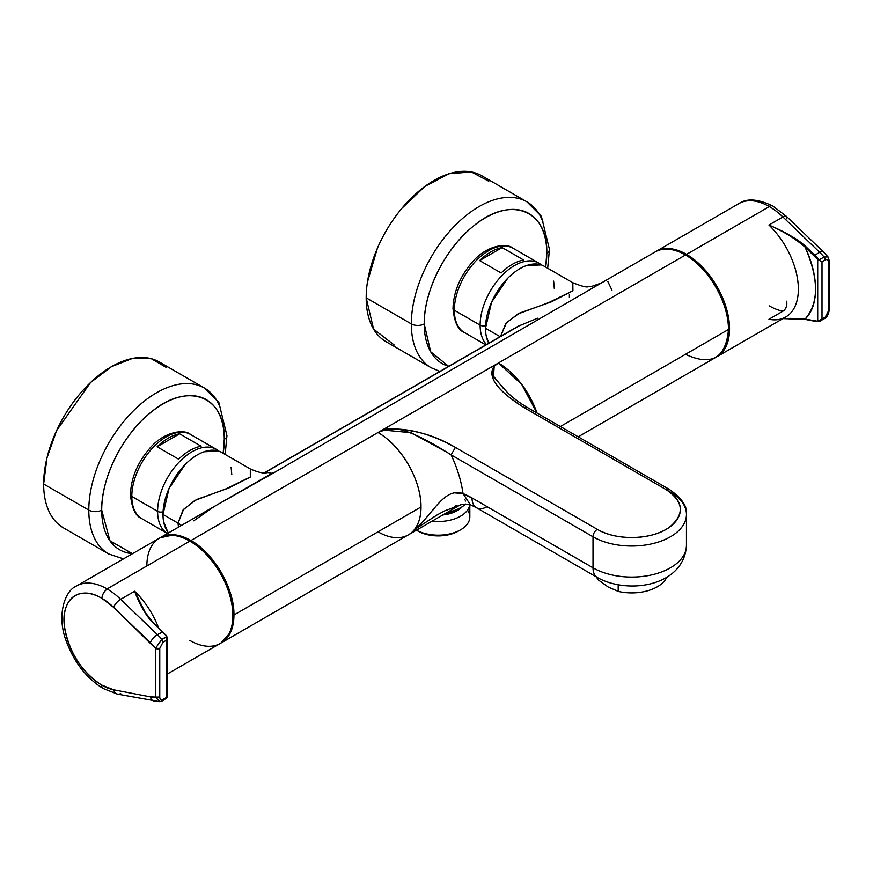 <?xml version="1.0" encoding="UTF-8"?>
<svg xmlns="http://www.w3.org/2000/svg" width="873" height="873" viewBox="0 0 873 873"><rect width="100%" height="100%" fill="white"/><g stroke="black" fill="none" stroke-linecap="round" stroke-linejoin="round"><path stroke-width="1.31" d="M456.186 505.587L454.44 506.602M377.998 531.821A60.815 35.116 -120 0 0 408.411 534.833A60.815 35.116 -120 0 0 414.26 529.791L437.187 514.895M578.21 436.806L715.882 357.319A60.815 35.116 -120 0 0 728.475 329.481L560.401 426.515L728.475 329.481C729.064 303.291 708.45 267.575 685.469 254.992L498.407 362.993L521.661 384.316L536.993 413.016M160.01 537.812L174.142 534.756L190.936 540.518C213.918 553.1 234.531 588.806 233.942 614.996L230.527 632.423L220.814 643.128A60.815 35.116 -120 0 0 221.349 642.834A60.815 35.116 -120 0 0 233.942 614.996A60.815 35.116 -120 0 0 190.936 540.518A60.815 35.116 -120 0 0 160.534 537.506A60.815 35.116 -120 0 0 159.999 537.823M685.469 354.307C711.593 366.442 725.932 358.17 728.475 329.481A60.815 35.116 -120 0 0 685.469 254.992L498.407 362.993L494.194 366.256L498.407 362.993L438.202 397.75L498.407 362.993A60.815 35.116 -120 0 1 536.993 413.005M503.492 388.496L492.896 375.51L494.194 366.256C485.017 379.002 505.194 395.807 524.204 407.68L666.121 489.622C683.832 501.669 684.934 514.208 669.416 527.237C652.48 539.983 616.403 541.031 597.318 529.344L455.4 447.413C433.641 434.47 410.681 428.436 386.543 429.309L377.998 432.517L438.202 397.75L377.998 432.517L383.651 430.083L411.03 432.692L444.837 451.123M593.127 569.905A21.29 12.287 -60 0 1 593.018 567.821A54.737 31.603 0 0 0 652.666 574.674A54.737 31.603 0 0 0 686.451 545.483C684.17 586.056 628.473 594.96 597.427 577.566A21.29 12.287 -60 0 0 597.514 577.62A21.29 12.287 -60 0 1 597.427 577.566A21.29 12.287 -60 0 1 593.018 567.821L472.031 497.97A82.106 47.404 -120 0 0 463.039 493.594C461.228 480.848 457.256 467.939 451.101 454.855L593.018 536.786L593.018 567.821L472.031 497.97A21.29 12.287 120 0 0 476.44 507.715A21.29 12.287 120 0 0 487.079 506.667M470.329 504.725L463.039 493.594C443.691 486.807 432.473 515.386 414.26 529.802C418.822 523.811 421.07 516.216 421.004 506.995C421.397 481.612 402.737 446.79 377.998 432.517L190.936 540.518L377.998 432.517A60.815 35.116 -120 0 1 421.004 506.995L233.942 614.996L421.004 506.995A60.815 35.116 -120 0 1 414.26 529.791L414.26 529.802A60.815 35.116 -120 0 1 408.411 534.833L221.349 642.834M414.293 529.78L436.751 515.146L444.684 510.869L461.762 504.518L470.252 504.692L476.44 507.715A21.29 12.287 -60 0 1 472.031 497.97L463.083 493.922M670.42 492.099A54.737 31.603 0 0 1 686.451 514.448A54.737 31.603 0 0 1 652.666 543.639A54.737 31.603 0 0 1 593.018 536.786A6.078 3.514 -60 0 1 597.318 529.344A6.078 3.514 -60 0 0 593.018 536.786A54.737 31.603 0 0 0 652.666 543.639A54.737 31.603 0 0 0 686.451 514.448L686.451 545.483A54.737 31.603 0 0 1 652.666 574.674A54.737 31.603 0 0 1 593.018 567.821L593.018 536.786L451.101 454.855C457.223 467.841 461.206 480.75 463.039 493.594L453.447 492.776M185.131 464.534L169.056 488.4L162.989 514.448A48.648 28.089 120 0 1 184.225 465.484A48.648 28.089 120 0 1 221.709 452.454L250.3 468.954C264.672 475.283 266.658 472.14 268.655 472.609L272.616 473.493L601.388 282.972L272.627 473.493M264.203 472.85L517.973 326.338L537.506 318.241M520.221 325.236L264.53 472.86L517.689 326.502M272.616 473.493L214.212 506.504L272.452 473.057M270.15 472.489L268.404 472.642M486.174 335.636L488.749 343.209A48.648 28.089 -60 0 1 485.508 328.237L500.098 336.662L485.508 328.237A48.648 28.089 -60 0 1 506.744 279.273A48.648 28.089 -60 0 1 544.239 266.243L572.819 282.743L572.917 290.742L548.659 302.615L517.765 314.029L505.871 323.403L500.567 336.389L506.449 322.748L519.337 313.167L551.299 301.872L572.874 290.829L572.47 282.623M554.311 288.516L553.646 281.117M541.249 264.901L526.572 265.556M507.66 278.334L491.586 302.189L485.508 328.237M163.655 521.847L167.747 531.864M231.792 474.726L231.127 467.328M218.73 451.101L204.042 451.767M162.989 514.448L178.037 523.134L178.452 527.15L178.037 523.134L181.409 525.448L178.037 523.134L183.035 509.996L194.832 500.469L225.932 488.88L250.387 476.964L250.3 468.954L250.311 477.084L228.486 488.16L196.425 499.585L183.603 509.319L178.037 523.134L162.989 514.448A48.648 28.089 120 0 0 168.533 532.879M569.36 297.202L569.392 294.616M160.534 537.506L214.212 506.504L193.708 520.843M611.973 290.174L607.881 281.608M451.101 454.855C426.657 439.468 397.772 423.318 383.651 430.083L386.543 429.309C407.462 427.552 430.422 433.586 455.4 447.413L451.101 454.855L455.4 447.413L597.318 529.344A48.648 28.089 0 0 0 666.121 529.344A48.648 28.089 0 0 0 666.121 489.622L524.204 407.68L527.248 407.385L669.165 489.317A6.078 3.514 -60 0 1 669.187 489.327M666.121 489.622A6.078 3.514 -60 0 1 669.165 489.317A6.078 3.514 120 0 0 666.121 489.622M526.19 407.102L524.204 407.68C506.515 396.058 485.443 381.163 494.194 366.256L493.485 376.721L507.093 392.13C512.386 397.488 519.108 402.573 527.248 407.385M464.818 499.531L465.735 501.047M432.702 510.301L434.983 507.639M685.469 254.992A60.815 35.116 -120 0 0 655.066 251.981L601.388 282.972L592.145 286.257L588.402 286.628C586.994 287.61 581.8 286.322 572.819 282.743M460.562 516.183A31.624 18.257 0 0 0 469.761 504.518A31.624 18.257 180 0 1 460.562 516.183A31.624 18.257 180 0 1 432.059 521.181A31.624 18.257 0 0 0 460.562 516.183M415.843 529.835L416.454 530.195A31.624 18.257 0 0 0 460.562 529.835A31.624 18.257 0 0 0 469.827 516.925L469.827 504.539M460.562 529.835A31.624 18.257 0 0 1 416.465 530.184L417.992 531.079A28.58 16.5 0 0 0 458.412 531.079L460.562 529.835A31.624 18.257 0 0 0 467.535 510.105M443.058 514.83A26.91 15.539 0 0 0 461.839 506.973A26.91 15.539 0 0 1 443.058 514.83M447.62 512.2A31.93 18.431 0 0 0 465.604 504.048A31.93 18.431 0 0 1 447.62 512.2M457.343 510.596L442.873 514.939A27.063 15.627 180 0 0 457.343 510.596L462.264 506.7A27.063 15.627 180 0 1 457.343 510.596M453 308.355A4.561 2.63 0 0 0 453 308.376A4.561 2.63 -0 0 0 454.331 310.242A48.648 28.089 120 0 0 464.403 332.515C458.063 330.092 454.266 322.05 453 308.376A4.561 2.63 0 0 0 454.331 310.242L480.128 325.138A48.648 28.089 120 0 0 486.512 344.497A48.648 28.089 120 0 1 480.128 325.138A4.561 2.63 0 0 0 485.584 325.574A4.561 2.63 -0 0 1 480.128 325.138L454.331 310.242A48.648 28.089 120 0 0 464.403 332.515L485.846 344.89M454.331 310.046A48.648 28.089 120 0 0 454.331 310.242A48.648 28.089 120 0 1 454.331 310.046A48.648 28.089 120 0 1 475.643 261.191A48.648 28.089 120 0 1 513.062 248.238A48.648 28.089 120 0 0 475.643 261.191A48.648 28.089 120 0 0 454.331 310.046M480.128 324.952A48.648 28.089 120 0 0 480.128 325.138A48.648 28.089 120 0 1 480.128 324.952A48.648 28.089 120 0 1 501.44 276.097A48.648 28.089 120 0 1 538.859 263.133A48.648 28.089 120 0 0 501.44 276.097A48.648 28.089 120 0 0 480.128 324.952M541.402 264.945A48.648 28.089 120 0 0 538.859 263.133L513.062 248.238C506.089 242.181 485.268 245.957 471.529 263.024C459.711 277.167 453.534 292.28 453 308.376M502.139 247.583L523.636 259.99A48.648 28.089 120 0 0 501.135 272.987L479.637 260.569L501.135 272.987A48.648 28.089 120 0 1 523.636 259.99L502.139 247.583A48.648 28.089 120 0 0 479.637 260.569C487.134 253.334 494.631 249.001 502.139 247.583L479.637 260.569L502.139 247.583M130.47 494.565A4.561 2.63 0 0 0 130.47 494.587A4.561 2.63 -0 0 0 131.812 496.442A48.648 28.089 120 0 0 141.884 518.715C135.544 516.303 131.736 508.25 130.47 494.587A4.561 2.63 0 0 0 131.812 496.442L157.609 511.338A48.648 28.089 120 0 0 167.474 533.49A48.648 28.089 120 0 1 157.609 511.338A4.561 2.63 0 0 0 163.055 511.774A4.561 2.63 -0 0 1 157.609 511.338L131.812 496.442A48.648 28.089 120 0 0 141.884 518.715L167.474 533.49M131.812 496.257A48.648 28.089 120 0 0 131.812 496.442A48.648 28.089 120 0 1 131.812 496.257A48.648 28.089 120 0 1 153.124 447.402A48.648 28.089 120 0 1 190.532 434.448A48.648 28.089 120 0 0 153.124 447.402A48.648 28.089 120 0 0 131.812 496.257M157.609 511.163A48.648 28.089 120 0 0 157.609 511.338A48.648 28.089 120 0 1 157.609 511.163A48.648 28.089 120 0 1 178.921 462.308A48.648 28.089 120 0 1 216.34 449.344A48.648 28.089 120 0 0 178.921 462.308A48.648 28.089 120 0 0 157.609 511.163M218.872 451.155A48.648 28.089 120 0 0 216.34 449.344L190.532 434.448C183.57 428.392 162.749 432.168 149.01 449.224C137.181 463.377 131.005 478.491 130.47 494.587M179.609 433.794L201.117 446.201A48.648 28.089 120 0 0 178.605 459.198L157.107 446.78L178.605 459.198A48.648 28.089 120 0 1 201.117 446.201L179.609 433.794A48.648 28.089 120 0 0 157.107 446.78C164.604 439.545 172.112 435.212 179.609 433.794L157.107 446.78L179.609 433.794M488.793 181.213L471.333 171.926L449.082 173.738L424.889 186.418L401.853 208.331M377.376 248.281L367.413 282.208M439.883 371.429L431.164 367.74L386.008 341.67A95.79 55.305 -60 0 1 366.18 297.824L411.325 323.894A95.79 55.305 -60 0 1 411.325 323.839A95.79 55.305 -60 0 0 411.325 323.894A95.79 55.305 -60 0 0 431.164 367.74A95.79 55.305 -60 0 1 411.325 323.894A9.123 5.271 180 0 0 424.223 323.894L424.223 323.839A86.667 50.034 -60 0 0 424.223 323.894A86.667 50.034 -60 0 0 448.689 366.333L430.684 351.775L424.223 323.894A9.123 5.271 180 0 1 411.325 323.894L366.18 297.824L373.589 329.132L394.225 345.01M366.18 297.824A95.79 55.305 -60 0 1 407.986 201.434A95.79 55.305 -60 0 1 481.798 175.768L526.954 201.838A95.79 55.305 -60 0 1 542.908 221.84M411.325 323.839A95.79 55.305 -60 0 1 453.163 227.471A95.79 55.305 -60 0 1 526.954 201.838A95.79 55.305 -60 0 0 453.163 227.471A95.79 55.305 -60 0 0 411.325 323.839M547.677 268.229L549.455 249.405A9.123 5.271 0 0 1 546.793 253.137A86.667 50.034 -60 0 1 546.793 253.181L546.793 253.137C548.026 209.476 509.974 195.29 473.723 225.878C445.688 247.79 423.711 291.266 424.223 323.839A86.667 50.034 -60 0 1 485.53 217.737A86.667 50.034 -60 0 1 546.793 253.137A9.123 5.271 0 0 0 549.455 249.405A9.123 5.271 0 0 0 549.455 249.372M546.793 253.181L545.69 267.083A86.667 50.034 -60 0 0 546.793 253.181M166.274 367.424L151.313 358.705L132.423 358.443L111.482 366.66L90.53 382.56L56.614 430.542L46.967 457.921L43.65 484.035A95.79 55.305 -60 0 1 85.456 387.634A95.79 55.305 -60 0 1 159.268 361.979L204.424 388.049A95.79 55.305 -60 0 1 220.389 408.051M123.497 558.884L108.645 553.951A95.79 55.305 -60 0 1 88.806 510.105A9.123 5.271 180 0 0 101.705 510.105A86.667 50.034 -60 0 1 101.705 510.05L109.954 540.791L132.467 553.7A86.667 50.034 -60 0 1 101.705 510.105A9.123 5.271 180 0 1 88.806 510.105L43.65 484.035A95.79 55.305 -60 0 0 63.489 527.881L108.645 553.951A95.79 55.305 -60 0 1 88.806 510.105A95.79 55.305 -60 0 1 88.806 510.05A95.79 55.305 -60 0 1 130.634 413.682A95.79 55.305 -60 0 1 204.424 388.049A95.79 55.305 -60 0 0 130.634 413.682A95.79 55.305 -60 0 0 88.806 510.05A95.79 55.305 -60 0 0 88.806 510.105L43.65 484.035M225.158 454.44L226.936 435.616A9.123 5.271 0 0 1 224.263 439.337A86.667 50.034 -60 0 0 163 403.948A86.667 50.034 -60 0 0 101.705 510.05C101.192 477.476 123.158 433.99 151.193 412.089C187.444 381.501 225.507 395.687 224.263 439.337L224.263 439.392A86.667 50.034 -60 0 1 223.172 453.294L224.263 439.392A86.667 50.034 -60 0 0 224.263 439.337A9.123 5.271 0 0 0 226.936 435.616A9.123 5.271 0 0 0 226.936 435.572M598.158 579.836L598.158 577.981L598.158 579.836L608.175 586.983L598.158 579.836A36.186 20.887 180 0 1 596.619 577.108M618.193 584.899L618.193 591.403L608.175 586.983L618.193 591.403A36.186 20.887 0 0 0 666.83 577.086A36.186 20.887 180 0 1 618.193 591.403L618.193 584.899M716.951 356.697A60.815 35.116 60 0 0 726.281 307.962A60.815 35.116 60 0 0 686.549 254.37L769.331 206.585L686.549 254.37A60.815 35.116 60 0 0 656.136 251.359A60.815 35.116 60 0 0 655.612 251.686A60.815 35.116 60 0 1 686.549 254.37A60.815 35.116 60 0 1 726.423 308.453A60.815 35.116 60 0 1 716.417 357.002A60.815 35.116 60 0 0 716.951 356.697L785.765 316.975A60.815 35.116 60 0 1 768.938 319.267L782.906 311.192A60.815 35.116 60 0 1 769.593 306.052A60.815 35.116 60 0 1 769.331 305.899M820.827 320.609L822.006 319.005L822.006 261.747L817.706 259.521L805.07 247.07A72.983 42.133 60 0 1 805.07 319.092C818.983 303.117 818.983 279.109 805.07 247.07L814.182 255.833L814.738 255.189L805.637 246.426C796.907 238.798 784.674 231.672 768.938 225.027C783.256 231.225 795.303 238.569 805.07 247.07C794.55 238.1 782.503 230.756 768.938 225.027L782.906 216.962A7.606 2.783 -46.1 0 1 786.486 216.395A7.606 2.783 -46.1 0 1 786.584 218.774M656.136 251.359L738.918 203.573A60.815 35.116 60 0 1 769.058 206.432A60.815 35.116 60 0 1 769.331 206.585A60.815 35.116 60 0 1 782.906 216.962L819.692 252.33A7.606 2.783 -46.1 0 1 823.261 251.762A7.606 2.783 133.9 0 0 819.692 252.33A42.57 24.575 60 0 1 824.079 257.011A3.045 1.757 60 0 1 825.236 259.881C827.255 259.03 828.335 259.838 828.455 262.293L828.455 311.006L825.236 317.15L819.321 321.428L822.006 319.005L817.706 321.231L805.07 319.092L782.983 318.58L805.386 319.442L790.436 318.361M772.889 206.072A7.606 4.42 -60.3 0 0 772.856 206.05A7.606 4.42 -60.3 0 0 769.058 206.432A7.606 4.42 -60.3 0 1 772.856 206.05C758.146 198.924 746.841 198.095 738.918 203.573A60.815 35.116 60 0 1 769.058 206.432A60.815 35.116 60 0 1 769.331 206.585A60.815 35.116 60 0 1 782.906 216.962L768.938 225.027A60.815 35.116 60 0 1 785.765 316.975A60.815 35.116 60 0 0 768.938 225.027C786.606 232.785 798.839 239.922 805.637 246.426L805.07 247.07L805.637 246.426L814.738 255.189L819.692 252.33A42.57 24.575 60 0 1 824.079 257.011L825.236 259.881C827.266 259.03 828.335 259.838 828.455 262.293L828.455 311.006L825.236 317.15L822.006 319.005L822.006 261.747L825.236 259.881L822.006 261.747L820.707 261.234M772.856 206.05L786.486 216.395A7.606 2.783 133.9 0 0 782.906 216.962L819.692 252.33L814.738 255.189A42.57 24.575 60 0 1 818.328 258.932L819.321 259.75L824.079 257.011L828.03 256.935L824.079 257.011L819.321 259.75L818.328 258.932L817.706 259.521L817.706 321.231L819.321 321.428L817.706 321.231A41.959 24.226 60 0 1 814.182 320.849L814.738 321.144A42.57 24.575 60 0 0 817.925 321.526L817.925 321.526M823.272 251.773A7.606 2.783 133.9 0 0 823.261 251.762L828.03 256.935L829.35 261.049L828.455 262.293A3.045 1.757 180 0 0 829.35 261.049L829.35 309.773L828.455 311.006A3.045 1.757 180 0 0 829.35 309.773C828.259 315.077 826.676 317.99 824.603 318.536A3.045 1.757 -120 0 0 825.236 317.15L824.079 318.678M824.603 318.536L819.321 321.428M818.328 321.537L820.162 321.1M817.706 321.231L817.706 259.521L818.328 258.932A42.57 24.575 60 0 0 814.738 255.189L814.182 255.833A41.959 24.226 60 0 1 817.706 259.521L818.939 260.416L819.321 259.75L819.081 260.481M805.07 319.092L818.121 321.591M786.584 301.218A7.606 5.554 -79.1 0 1 782.906 311.192M189.856 640.444A60.815 35.116 -120 0 0 232.862 615.618A60.815 35.116 -120 0 0 189.856 541.14A60.815 35.116 -120 0 0 146.86 565.966M167.103 674.152L220.269 643.456A60.815 35.116 -120 0 0 229.588 594.731A60.815 35.116 -120 0 0 189.856 541.14L107.084 588.926A60.815 35.116 -120 0 0 76.671 585.914A60.815 35.116 -120 0 1 107.084 588.926A60.815 35.116 -120 0 1 107.346 589.079A7.606 4.365 120.3 0 0 101.934 598.376A53.209 30.719 -120 0 0 64.078 619.688A53.209 30.719 -120 0 0 101.475 684.999A53.209 30.719 -120 0 0 113.588 689.779A7.606 5.554 100.9 0 0 117.517 694.133A7.606 5.554 -79.1 0 1 113.588 689.779L150.363 696.872A7.606 5.554 100.9 0 0 154.303 701.237A7.606 5.554 100.9 0 0 154.314 701.237A7.606 5.554 -79.1 0 1 150.363 696.872L113.588 689.779L101.475 684.999C81.473 671.621 69.163 652.338 64.547 627.13C60.281 599.227 79.519 584.43 101.934 598.376L113.588 607.324A53.209 30.719 -120 0 0 101.934 598.376A7.606 4.365 120.3 0 1 107.346 589.079A60.815 35.116 -120 0 0 107.084 588.926L189.856 541.14A60.815 35.116 -120 0 0 159.453 538.128L76.671 585.914C64.471 590.737 56.45 616.12 66.326 641.317C74.118 662.291 86.351 678.005 103.014 688.459A7.606 4.365 -59.7 0 1 101.475 684.999A7.606 4.365 -59.7 0 0 103.014 688.459A7.606 4.365 -59.7 0 1 103.014 688.459L117.528 694.133L159.803 701.685M145.376 612.781L134.638 591.239A60.815 35.116 -120 0 1 158.537 627.796A60.815 35.116 -120 0 0 134.638 591.239L120.66 599.315A60.815 35.116 -120 0 0 107.346 589.079A60.815 35.116 -120 0 1 120.66 599.315A7.606 2.783 133.9 0 0 113.588 607.324L155.459 648.366L155.459 697.08L150.363 696.872A34.964 20.188 -120 0 0 155.459 697.08L159.759 697.08L159.759 648.366L162.989 642.222L166.208 640.367L166.579 636.613L166.579 698.28L166.208 697.636L162.989 699.491C160.959 700.342 159.879 699.535 159.759 697.08L159.759 648.366L162.989 642.222L166.208 640.367L167.038 638.392M120.66 693.544A7.606 5.554 -79.1 0 1 117.528 694.133M166.077 635.511L166.077 635.511A41.959 24.226 -120 0 0 162.684 631.965L157.435 634.682A7.606 2.783 133.9 0 0 150.363 642.692A7.606 2.783 -46.1 0 1 157.435 634.682L120.66 599.315L134.638 591.239L145.114 612.366L153.375 623.016M159.934 701.674L155.459 697.08L155.459 648.366L161.821 639.352L166.579 636.613L167.103 637.716L165.968 635.566L166.961 636.832L166.208 640.367L166.208 697.636L166.961 697.625M165.968 635.566L166.961 636.832L161.821 639.352A3.045 1.757 60 0 1 162.989 642.222L161.821 639.352A42.57 24.575 -120 0 0 157.435 634.682L120.66 599.315A7.606 2.783 -46.1 0 0 113.588 607.324L150.363 642.692A34.964 20.188 -120 0 1 155.459 648.366L159.759 648.366A3.045 1.757 0 0 1 155.459 648.366L161.821 639.352A42.57 24.575 -120 0 0 157.435 634.682L162.389 631.823A42.57 24.575 -120 0 1 165.968 635.566A42.57 24.575 -120 0 0 162.389 631.823L153.277 623.06C146.588 616.665 140.378 606.058 134.638 591.239C139.342 604.28 145.551 614.887 153.277 623.06L166.23 635.511M162.345 700.888A3.045 1.757 -120 0 0 162.356 700.888A3.045 1.757 -120 0 0 162.989 699.491C160.959 700.342 159.879 699.535 159.759 697.08A3.045 1.757 0 0 1 155.459 697.08M166.208 697.636L166.579 698.28L166.208 697.636L162.989 699.491L162.356 700.888L159.672 701.685M153.277 623.06L162.476 631.779M166.961 636.832L166.208 635.664M460.464 504.78L408.411 534.833M686.451 514.448C687.488 506.416 681.715 498.036 669.165 489.317M597.427 577.566L476.44 507.715M541.533 264.988L538.859 263.133M219.003 451.199L216.34 449.344M549.455 249.405L541.38 216.286L526.954 201.838M226.936 435.616L218.861 402.497L204.424 388.049M786.486 216.395L823.261 251.762M782.972 318.59L805.386 319.442L814.487 321.199M162.673 631.779L153.561 623.016L145.18 612.464M167.103 637.716L167.103 697.789L162.356 700.888"/></g></svg>
